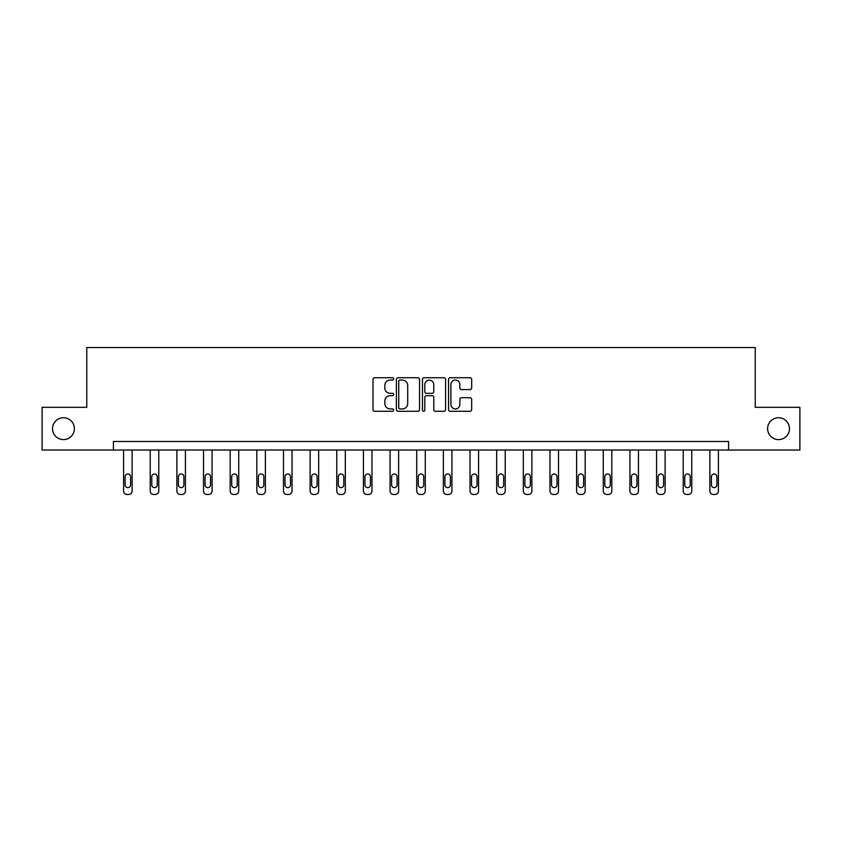 <?xml version="1.0" encoding="UTF-8"?>
<svg xmlns="http://www.w3.org/2000/svg" width="842" height="842" viewBox="0 0 842 842"><rect width="100%" height="100%" fill="white"/><g stroke="black" fill="none" stroke-linecap="round" stroke-linejoin="round"><path stroke-width="1.26" d="M767.609 428.673A10.935 10.935 0 0 0 778.545 439.608A10.935 10.935 0 0 0 789.48 428.673A10.935 10.935 0 0 0 778.545 417.737A10.935 10.935 0 0 0 767.609 428.673M52.52 428.673A10.935 10.935 0 0 0 63.455 439.608A10.935 10.935 0 0 0 74.391 428.673A10.935 10.935 0 0 0 63.455 417.737A10.935 10.935 0 0 0 52.52 428.673M393.667 378.911A1.179 1.179 0 0 0 392.498 377.732L374.679 377.732A1.673 1.673 0 0 0 373.006 379.416L373.006 409.591A1.673 1.673 0 0 0 374.679 411.275L392.498 411.275A1.179 1.179 0 0 0 393.667 410.096A1.179 1.179 0 0 0 392.498 408.928L390.193 408.928A5.368 5.368 0 0 1 384.826 403.56L384.826 401.045A5.368 5.368 0 0 1 390.193 395.677L392.498 395.677A1.179 1.179 0 0 0 393.667 394.509A1.179 1.179 0 0 0 392.498 393.33L390.193 393.33A5.368 5.368 0 0 1 384.826 387.962L384.826 385.447A5.368 5.368 0 0 1 390.193 380.079L392.498 380.079A1.179 1.179 0 0 0 393.667 378.911M470.004 389.562A1.673 1.673 0 0 0 471.678 387.878L471.678 379.416A1.673 1.673 0 0 0 470.004 377.732L450.217 377.732A1.673 1.673 0 0 0 448.544 379.416L448.544 409.591A1.673 1.673 0 0 0 450.217 411.275L470.004 411.275A1.673 1.673 0 0 0 471.678 409.591L471.678 399.371A1.673 1.673 0 0 0 470.004 397.687L461.532 397.687A1.673 1.673 0 0 0 459.858 399.371L459.858 404.444A4.484 4.484 0 0 1 455.375 408.928A4.484 4.484 0 0 1 450.891 404.444L450.891 384.573A4.484 4.484 0 0 1 455.375 380.079A4.484 4.484 0 0 1 459.858 384.573L459.858 387.878A1.673 1.673 0 0 0 461.532 389.562L470.004 389.562M113.417 450.028L42.1 450.028L42.1 407.317L86.768 407.317L86.768 347.525L755.232 347.525L755.232 407.317L799.9 407.317L799.9 450.028L728.583 450.028L728.583 441.482L113.417 441.482L113.417 450.028L728.583 450.028M419.537 379.416A1.673 1.673 0 0 0 417.853 377.732L398.066 377.732A1.673 1.673 0 0 0 396.393 379.416L396.393 409.591A1.673 1.673 0 0 0 398.066 411.275L417.853 411.275A1.673 1.673 0 0 0 419.537 409.591L419.537 379.416M424.147 377.732L443.934 377.732A1.673 1.673 0 0 1 445.607 379.416L445.607 409.591A1.673 1.673 0 0 1 443.934 411.275L435.461 411.275A1.673 1.673 0 0 1 433.788 409.591L433.788 397.35A1.673 1.673 0 0 0 432.104 395.677L426.494 395.677A1.673 1.673 0 0 0 424.81 397.35L424.81 410.096A1.179 1.179 0 0 1 423.642 411.275A1.179 1.179 0 0 1 422.463 410.096L422.463 379.416A1.673 1.673 0 0 1 424.147 377.732M399.918 380.079A1.179 1.179 0 0 0 398.74 381.258L398.74 407.749A1.179 1.179 0 0 0 399.918 408.928L402.35 408.928A5.368 5.368 0 0 0 407.707 403.56L407.707 385.447A5.368 5.368 0 0 0 402.35 380.079L399.918 380.079M433.788 384.657A4.484 4.484 0 0 0 429.304 380.163A4.484 4.484 0 0 0 424.81 384.657L424.81 391.656A1.673 1.673 0 0 0 426.494 393.33L432.104 393.33A1.673 1.673 0 0 0 433.788 391.656L433.788 384.657M132.131 450.028L132.131 491.054A3.421 3.421 149.4 0 1 128.71 494.475L127.005 494.475A3.421 3.421 149.4 0 1 123.585 491.054L123.585 450.028M130.594 484.908L130.594 476.709A2.736 2.736 149.4 0 0 127.858 473.972A2.736 2.736 149.4 0 0 125.121 476.709L125.121 484.908A2.736 2.736 149.4 0 0 127.858 487.644A2.736 2.736 149.4 0 0 130.594 484.908M158.78 450.028L158.78 491.054A3.421 3.421 149.4 0 1 155.36 494.475L153.654 494.475A3.421 3.421 149.4 0 1 150.234 491.054L150.234 450.028M157.244 484.908L157.244 476.709A2.736 2.736 149.4 0 0 154.507 473.972A2.736 2.736 149.4 0 0 151.77 476.709L151.77 484.908A2.736 2.736 149.4 0 0 154.507 487.644A2.736 2.736 149.4 0 0 157.244 484.908M185.429 450.028L185.429 491.054A3.421 3.421 149.4 0 1 182.009 494.475L180.304 494.475A3.421 3.421 149.4 0 1 176.883 491.054L176.883 450.028M183.893 484.908L183.893 476.709A2.736 2.736 149.4 0 0 181.156 473.972A2.736 2.736 149.4 0 0 178.42 476.709L178.42 484.908A2.736 2.736 149.4 0 0 181.156 487.644A2.736 2.736 149.4 0 0 183.893 484.908M212.079 450.028L212.079 491.054A3.421 3.421 149.4 0 1 208.658 494.475L206.953 494.475A3.421 3.421 149.4 0 1 203.532 491.054L203.532 450.028M210.542 484.908L210.542 476.709A2.736 2.736 149.4 0 0 207.806 473.972A2.736 2.736 149.4 0 0 205.069 476.709L205.069 484.908A2.736 2.736 149.4 0 0 207.806 487.644A2.736 2.736 149.4 0 0 210.542 484.908M238.728 450.028L238.728 491.054A3.421 3.421 149.4 0 1 235.307 494.475L233.602 494.475A3.421 3.421 149.4 0 1 230.182 491.054L230.182 450.028M237.191 484.908L237.191 476.709A2.736 2.736 149.4 0 0 234.455 473.972A2.736 2.736 149.4 0 0 231.718 476.709L231.718 484.908A2.736 2.736 149.4 0 0 234.455 487.644A2.736 2.736 149.4 0 0 237.191 484.908M265.377 450.028L265.377 491.054A3.421 3.421 149.4 0 1 261.957 494.475L260.252 494.475A3.421 3.421 149.4 0 1 256.831 491.054L256.831 450.028M263.841 484.908L263.841 476.709A2.736 2.736 149.4 0 0 261.104 473.972A2.736 2.736 149.4 0 0 258.368 476.709L258.368 484.908A2.736 2.736 149.4 0 0 261.104 487.644A2.736 2.736 149.4 0 0 263.841 484.908M292.027 450.028L292.027 491.054A3.421 3.421 149.4 0 1 288.606 494.475L286.901 494.475A3.421 3.421 149.4 0 1 283.48 491.054L283.48 450.028M290.49 484.908L290.49 476.709A2.736 2.736 149.4 0 0 287.753 473.972A2.736 2.736 149.4 0 0 285.017 476.709L285.017 484.908A2.736 2.736 149.4 0 0 287.753 487.644A2.736 2.736 149.4 0 0 290.49 484.908M318.676 450.028L318.676 491.054A3.421 3.421 149.4 0 1 315.255 494.475L313.55 494.475A3.421 3.421 149.4 0 1 310.13 491.054L310.13 450.028M317.139 484.908L317.139 476.709A2.736 2.736 149.4 0 0 314.403 473.972A2.736 2.736 149.4 0 0 311.666 476.709L311.666 484.908A2.736 2.736 149.4 0 0 314.403 487.644A2.736 2.736 149.4 0 0 317.139 484.908M345.325 450.028L345.325 491.054A3.421 3.421 149.4 0 1 341.905 494.475L340.2 494.475A3.421 3.421 149.4 0 1 336.779 491.054L336.779 450.028M343.789 484.908L343.789 476.709A2.736 2.736 149.4 0 0 341.052 473.972A2.736 2.736 149.4 0 0 338.316 476.709L338.316 484.908A2.736 2.736 149.4 0 0 341.052 487.644A2.736 2.736 149.4 0 0 343.789 484.908M371.975 450.028L371.975 491.054A3.421 3.421 149.4 0 1 368.554 494.475L366.849 494.475A3.421 3.421 149.4 0 1 363.428 491.054L363.428 450.028M370.438 484.908L370.438 476.709A2.736 2.736 149.4 0 0 367.701 473.972A2.736 2.736 149.4 0 0 364.965 476.709L364.965 484.908A2.736 2.736 149.4 0 0 367.701 487.644A2.736 2.736 149.4 0 0 370.438 484.908M398.624 450.028L398.624 491.054A3.421 3.421 149.4 0 1 395.203 494.475L393.498 494.475A3.421 3.421 149.4 0 1 390.078 491.054L390.078 450.028M397.087 484.908L397.087 476.709A2.736 2.736 149.4 0 0 394.351 473.972A2.736 2.736 149.4 0 0 391.614 476.709L391.614 484.908A2.736 2.736 149.4 0 0 394.351 487.644A2.736 2.736 149.4 0 0 397.087 484.908M425.273 450.028L425.273 491.054A3.421 3.421 149.4 0 1 421.853 494.475L420.147 494.475A3.421 3.421 149.4 0 1 416.727 491.054L416.727 450.028M423.737 484.908L423.737 476.709A2.736 2.736 149.4 0 0 421 473.972A2.736 2.736 149.4 0 0 418.263 476.709L418.263 484.908A2.736 2.736 149.4 0 0 421 487.644A2.736 2.736 149.4 0 0 423.737 484.908M451.922 450.028L451.922 491.054A3.421 3.421 149.4 0 1 448.502 494.475L446.797 494.475A3.421 3.421 149.4 0 1 443.376 491.054L443.376 450.028M450.386 484.908L450.386 476.709A2.736 2.736 149.4 0 0 447.649 473.972A2.736 2.736 149.4 0 0 444.913 476.709L444.913 484.908A2.736 2.736 149.4 0 0 447.649 487.644A2.736 2.736 149.4 0 0 450.386 484.908M478.572 450.028L478.572 491.054A3.421 3.421 149.4 0 1 475.151 494.475L473.446 494.475A3.421 3.421 149.4 0 1 470.025 491.054L470.025 450.028M477.035 484.908L477.035 476.709A2.736 2.736 149.4 0 0 474.299 473.972A2.736 2.736 149.4 0 0 471.562 476.709L471.562 484.908A2.736 2.736 149.4 0 0 474.299 487.644A2.736 2.736 149.4 0 0 477.035 484.908M505.221 450.028L505.221 491.054A3.421 3.421 149.4 0 1 501.8 494.475L500.095 494.475A3.421 3.421 149.4 0 1 496.675 491.054L496.675 450.028M503.684 484.908L503.684 476.709A2.736 2.736 149.4 0 0 500.948 473.972A2.736 2.736 149.4 0 0 498.211 476.709L498.211 484.908A2.736 2.736 149.4 0 0 500.948 487.644A2.736 2.736 149.4 0 0 503.684 484.908M531.87 450.028L531.87 491.054A3.421 3.421 149.4 0 1 528.45 494.475L526.745 494.475A3.421 3.421 149.4 0 1 523.324 491.054L523.324 450.028M530.334 484.908L530.334 476.709A2.736 2.736 149.4 0 0 527.597 473.972A2.736 2.736 149.4 0 0 524.861 476.709L524.861 484.908A2.736 2.736 149.4 0 0 527.597 487.644A2.736 2.736 149.4 0 0 530.334 484.908M558.52 450.028L558.52 491.054A3.421 3.421 149.4 0 1 555.099 494.475L553.394 494.475A3.421 3.421 149.4 0 1 549.973 491.054L549.973 450.028M556.983 484.908L556.983 476.709A2.736 2.736 149.4 0 0 554.246 473.972A2.736 2.736 149.4 0 0 551.51 476.709L551.51 484.908A2.736 2.736 149.4 0 0 554.246 487.644A2.736 2.736 149.4 0 0 556.983 484.908M585.169 450.028L585.169 491.054A3.421 3.421 149.4 0 1 581.748 494.475L580.043 494.475A3.421 3.421 149.4 0 1 576.623 491.054L576.623 450.028M583.632 484.908L583.632 476.709A2.736 2.736 149.4 0 0 580.896 473.972A2.736 2.736 149.4 0 0 578.159 476.709L578.159 484.908A2.736 2.736 149.4 0 0 580.896 487.644A2.736 2.736 149.4 0 0 583.632 484.908M611.818 450.028L611.818 491.054A3.421 3.421 149.4 0 1 608.398 494.475L606.693 494.475A3.421 3.421 149.4 0 1 603.272 491.054L603.272 450.028M610.282 484.908L610.282 476.709A2.736 2.736 149.4 0 0 607.545 473.972A2.736 2.736 149.4 0 0 604.809 476.709L604.809 484.908A2.736 2.736 149.4 0 0 607.545 487.644A2.736 2.736 149.4 0 0 610.282 484.908M638.468 450.028L638.468 491.054A3.421 3.421 149.4 0 1 635.047 494.475L633.342 494.475A3.421 3.421 149.4 0 1 629.921 491.054L629.921 450.028M636.931 484.908L636.931 476.709A2.736 2.736 149.4 0 0 634.194 473.972A2.736 2.736 149.4 0 0 631.458 476.709L631.458 484.908A2.736 2.736 149.4 0 0 634.194 487.644A2.736 2.736 149.4 0 0 636.931 484.908M665.117 450.028L665.117 491.054A3.421 3.421 149.4 0 1 661.696 494.475L659.991 494.475A3.421 3.421 149.4 0 1 656.571 491.054L656.571 450.028M663.58 484.908L663.58 476.709A2.736 2.736 149.4 0 0 660.844 473.972A2.736 2.736 149.4 0 0 658.107 476.709L658.107 484.908A2.736 2.736 149.4 0 0 660.844 487.644A2.736 2.736 149.4 0 0 663.58 484.908M691.766 450.028L691.766 491.054A3.421 3.421 149.4 0 1 688.346 494.475L686.64 494.475A3.421 3.421 149.4 0 1 683.22 491.054L683.22 450.028M690.229 484.908L690.229 476.709A2.736 2.736 149.4 0 0 687.493 473.972A2.736 2.736 149.4 0 0 684.757 476.709L684.757 484.908A2.736 2.736 149.4 0 0 687.493 487.644A2.736 2.736 149.4 0 0 690.229 484.908M718.415 450.028L718.415 491.054A3.421 3.421 149.4 0 1 714.995 494.475L713.29 494.475A3.421 3.421 149.4 0 1 709.869 491.054L709.869 450.028M716.879 484.908L716.879 476.709A2.736 2.736 149.4 0 0 714.142 473.972A2.736 2.736 149.4 0 0 711.406 476.709L711.406 484.908A2.736 2.736 149.4 0 0 714.142 487.644A2.736 2.736 149.4 0 0 716.879 484.908"/></g></svg>
